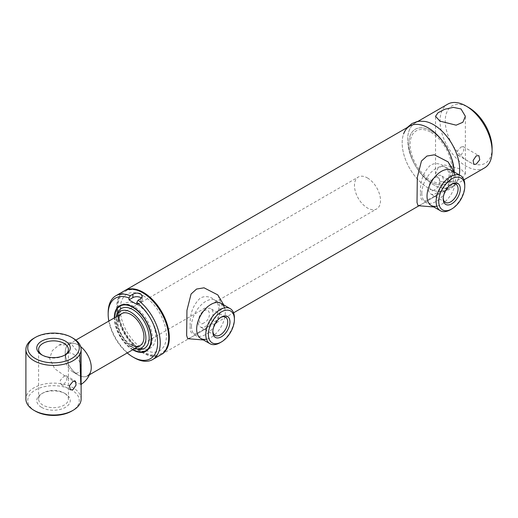 <?xml version="1.0" encoding="UTF-8"?>
<svg xmlns="http://www.w3.org/2000/svg" width="518" height="518" viewBox="0 0 518 518"><rect width="100%" height="100%" fill="white"/><g stroke="black" fill="none" stroke-linecap="round" stroke-linejoin="round"><path stroke-width="0.39" stroke-dasharray="2.59 1.94" d="M492.1 148.096A33.133 19.127 60 0 1 468.673 161.622A33.133 19.127 60 0 1 445.247 121.05A33.133 19.127 60 0 1 468.673 107.524M484.479 167.955A36.81 21.251 60 0 1 466.07 166.129A36.81 21.251 60 0 1 442.022 133.696A36.81 21.251 60 0 1 447.669 104.196M425.136 121.465A36.81 21.251 -120 0 0 413.623 162.393A36.81 21.251 -120 0 0 417.055 168.337A36.81 21.251 -120 0 0 433.663 184.842A36.81 21.251 -120 0 0 458.255 178.833A36.81 21.251 -120 0 0 459.285 174.903A36.81 21.251 60 0 1 452.072 186.661A36.81 21.251 60 0 1 433.663 184.842A36.81 21.251 60 0 1 409.615 152.402A36.81 21.251 60 0 1 415.261 122.908A36.81 21.251 60 0 1 433.663 124.728M439.911 181.235L447.571 182.822L456.118 180.931L462.865 177.447L465.365 173.893L460.994 169.062L444.774 165.009L438.04 167.91L435.547 173.893L439.911 181.235M460.994 147.047L463.215 146.62L463.765 150.55L460.994 155.309L458.158 155.387L457.161 151.191L460.994 147.047M89.478 374.754L87.438 375.932A18.408 10.625 60 0 1 78.237 375.019L73.032 372.015A11.046 6.378 60 0 1 65.223 358.488A11.046 6.378 60 0 1 73.032 353.982A11.046 6.378 60 0 1 80.84 367.502A11.046 6.378 60 0 1 73.032 372.015L78.237 375.019A18.408 10.625 60 0 1 65.223 352.48A18.408 10.625 60 0 1 69.036 344.049A18.408 10.625 60 0 1 78.237 344.962A18.408 10.625 60 0 1 80.678 346.639A18.408 10.625 -120 0 0 74.722 343.492A18.408 10.625 -120 0 0 65.223 352.48A18.408 10.625 -120 0 0 76.463 373.854A18.408 10.625 -120 0 0 90.767 371.283M367.489 177.965A18.408 10.625 60 0 1 379.513 194.185A18.408 10.625 60 0 1 376.69 208.929A18.408 10.625 60 0 1 367.489 208.022A18.408 10.625 60 0 1 355.465 191.802A18.408 10.625 60 0 1 358.288 177.052A18.408 10.625 60 0 1 367.489 177.965M434.311 189.873C428.166 194.451 428.166 181.689 434.311 177.849C441.589 173.931 441.608 186.687 434.311 189.873M203.95 322.869C197.811 327.447 197.805 314.685 203.95 310.845C211.227 306.928 211.253 319.684 203.95 322.869M161.383 354.48A36.81 21.251 60 0 1 143.311 352.48A36.81 21.251 60 0 1 119.347 320.338A36.81 21.251 60 0 1 124.579 290.734M407.206 127.557L403.606 133.897A36.81 21.251 -120 0 0 428.198 188.002A36.81 21.251 -120 0 0 436.726 191.265A36.81 21.251 -120 0 0 454.215 171.976A36.81 21.251 60 0 1 446.6 189.821A36.81 21.251 60 0 1 428.198 187.995A36.81 21.251 60 0 1 404.15 155.562A36.81 21.251 60 0 1 409.79 126.062M430.931 130.814A31.287 18.065 60 0 1 453.056 169.14A31.287 18.065 60 0 1 430.931 181.909A31.287 18.065 60 0 1 408.806 143.59A31.287 18.065 60 0 1 430.931 130.814M143.311 295.746A32.673 18.862 60 0 1 166.407 335.761A32.673 18.862 60 0 1 143.311 349.093A32.673 18.862 60 0 1 120.208 309.084A32.673 18.862 60 0 1 143.311 295.746M430.931 132.317A29.448 17.003 60 0 1 451.754 168.389A29.448 17.003 60 0 1 430.931 180.406A29.448 17.003 60 0 1 410.107 144.341A29.448 17.003 60 0 1 430.931 132.317M134.92 348.517A21.167 12.218 60 0 1 130.944 346.84A21.167 12.218 60 0 1 116.518 316.634M137.62 349.132A23.006 13.28 60 0 1 132.899 347.215A23.006 13.28 60 0 1 117.327 313.992M133.081 349.579A25.77 14.88 60 0 1 132.899 349.469A25.77 14.88 60 0 1 114.679 317.696M137.451 304.765A25.77 14.88 60 0 1 154.286 327.467A25.77 14.88 60 0 1 150.337 348.115A25.77 14.88 60 0 1 137.451 346.84A25.77 14.88 60 0 1 120.616 324.132A25.77 14.88 60 0 1 124.566 303.49A25.77 14.88 60 0 1 137.451 304.765M130.944 344.587A18.408 10.625 60 0 1 117.929 322.047M124.255 290.915A36.81 21.251 -120 0 0 118.609 320.415A36.81 21.251 -120 0 0 142.657 352.855A36.81 21.251 -120 0 0 161.066 354.675M168.687 337.076A35.891 20.72 60 0 1 143.311 351.728A35.891 20.72 60 0 1 117.929 307.77A35.891 20.72 60 0 1 143.311 293.117M132.731 349.779A26.263 15.164 60 0 1 114.329 317.903M148.77 348.724A25.77 14.88 -120 0 0 149.288 348.18A25.77 14.88 -120 0 0 150.291 327.111A25.77 14.88 -120 0 0 134.201 306.643A25.77 14.88 -120 0 0 123.99 304.357A25.77 14.88 -120 0 0 123.258 304.539M120.681 305.769A25.77 14.88 -120 0 0 117.547 326.605A25.77 14.88 -120 0 0 134.201 348.718A25.77 14.88 -120 0 0 146.413 350.343M136.804 304.39L140.708 302.13A5.523 3.186 0 0 0 142.321 299.877A5.523 3.186 0 0 0 141.453 298.161M108.825 321.076A34.971 20.189 -120 0 0 127.234 352.959M134.201 357.737A36.81 21.251 60 0 1 108.171 312.652M464.769 184.92A20.247 11.687 -60 0 1 450.453 209.712M421.82 193.182A20.247 11.687 120 0 0 426.016 202.447A20.247 11.687 120 0 0 441.614 197.028A20.247 11.687 120 0 0 450.453 176.651A20.247 11.687 120 0 0 446.257 167.385A20.247 11.687 120 0 0 430.659 172.805A20.247 11.687 120 0 0 421.82 193.182M451.184 184.414A10.528 6.08 120 0 0 450.647 184.699A10.528 6.08 120 0 0 443.207 197.591L443.207 198.867M428.496 189.102A10.528 6.08 -60 0 1 433.093 178.509A10.528 6.08 -60 0 1 441.206 175.686A10.528 6.08 -60 0 1 443.389 180.504A10.528 6.08 -60 0 1 438.791 191.103A10.528 6.08 -60 0 1 430.678 193.92A10.528 6.08 -60 0 1 428.496 189.102M443.207 197.591A10.528 6.08 120 0 0 443.22 198.2M234.408 317.91A20.247 11.687 -60 0 1 220.098 342.709M191.466 326.178A20.247 11.687 120 0 0 195.655 335.444A20.247 11.687 120 0 0 211.26 330.024A20.247 11.687 120 0 0 220.092 309.647A20.247 11.687 120 0 0 215.902 300.382A20.247 11.687 120 0 0 200.298 305.801A20.247 11.687 120 0 0 191.466 326.178M220.823 317.411A10.528 6.08 120 0 0 220.292 317.696A10.528 6.08 120 0 0 212.846 330.588L212.846 331.863M198.141 322.099A10.528 6.08 -60 0 1 202.732 311.506A10.528 6.08 -60 0 1 210.845 308.683A10.528 6.08 -60 0 1 213.027 313.5A10.528 6.08 -60 0 1 208.43 324.1A10.528 6.08 -60 0 1 200.317 326.916A10.528 6.08 -60 0 1 198.141 322.099M212.846 330.588A10.528 6.08 120 0 0 212.866 331.196M430.892 130.84A31.287 18.065 -120 0 0 410.871 133.961A31.287 18.065 -120 0 0 413.856 162.853A31.287 18.065 -120 0 0 416.776 167.903A31.287 18.065 -120 0 0 430.892 181.935A31.287 18.065 -120 0 0 453.017 169.159A31.287 18.065 -120 0 0 430.892 130.84M418.052 205.691L420.733 204.759L433.689 197.28L447.189 187.147L452.816 173.783L448.148 161.901M454.94 174.896A20.247 11.687 -60 0 1 455.387 176.619A20.247 11.687 -60 0 1 455.659 179.655A20.247 11.687 -60 0 1 438.578 205.737A20.247 11.687 -60 0 1 436.855 206.209M420.519 192.495C420.027 181.158 423.355 172.06 430.49 165.19C438.351 160.58 449.365 166.861 449.151 175.9C446.976 185.69 440.792 193.123 430.594 198.193C423.394 203.173 420.033 201.275 420.519 192.495M187.691 338.688L190.378 337.755L203.328 330.277L216.828 320.143L222.462 306.779L217.787 294.897M224.579 307.893A20.247 11.687 -60 0 1 225.032 309.615A20.247 11.687 -60 0 1 225.298 312.652A20.247 11.687 -60 0 1 208.217 338.733A20.247 11.687 -60 0 1 206.501 339.206M190.164 325.492C189.672 314.154 192.994 305.05 200.136 298.187C207.99 293.576 219.004 299.857 218.797 308.896C216.621 318.687 210.431 326.12 200.233 331.19C193.033 336.169 189.679 334.272 190.164 325.492M33.987 338.202A27.609 15.941 180 0 1 73.032 338.202M42.353 355.18A14.905 8.605 0 0 0 42.968 355.555L41.667 354.804L42.968 355.555A14.905 8.605 0 0 0 64.051 355.555A14.905 8.605 0 0 0 64.666 355.18M64.051 376.223L66.272 375.79L66.822 379.726L64.051 384.485L61.208 384.557L60.217 380.367L64.051 376.223M81.119 399.061A27.609 15.941 0 0 0 73.032 387.794A27.609 15.941 0 0 0 42.942 384.337A27.609 15.941 0 0 0 25.9 399.061M35.289 411.085A25.77 14.88 180 0 1 35.289 390.048A25.77 14.88 180 0 1 71.73 390.048A25.77 14.88 180 0 1 71.73 411.085M41.667 407.407A16.751 9.667 0 0 0 65.352 407.407A16.751 9.667 0 0 0 65.352 393.725L65.352 393.725A16.751 9.667 0 0 0 41.667 393.725A16.751 9.667 0 0 0 41.667 407.407M64.051 392.974L65.352 393.725L64.051 392.974A14.905 8.605 180 0 1 68.415 399.061A14.905 8.605 180 0 1 59.214 407.019A14.905 8.605 180 0 1 42.968 405.147A14.905 8.605 180 0 1 38.597 399.061A14.905 8.605 180 0 1 42.968 392.974A14.905 8.605 180 0 1 64.051 392.974M81.119 384.395L76.159 382.608L65.812 376.599L54.688 368.712L49.605 358.488L52.312 350.628L59.052 345.04L71.762 344.541L79.811 354.318M140.708 302.13L140.708 298.718M452.072 186.661L463.927 179.817M435.547 173.893L435.547 116.297M463.215 146.62L478.891 155.665M458.158 155.387L473.828 164.433M465.365 173.893L465.365 116.297M415.261 122.908L417.845 121.413M140.145 345.5L376.69 208.929M69.036 344.049L75.855 340.112M121.743 313.617L358.288 177.052M65.223 358.488L65.223 352.48M161.713 354.299L233.573 312.814M418.725 205.918L446.6 189.821M147.08 349.993L150.337 348.115M121.316 305.367L124.566 303.49M123.99 304.357L122.494 304.668M142.321 299.877L142.321 296.29M149.288 348.18L148.278 349.326M431.222 205.458L426.016 202.447M450.647 184.699L451.754 184.058M455.911 184.175L441.206 175.686M445.383 202.415L430.678 193.92M451.463 170.39L446.257 167.385M200.861 338.455L195.655 335.444M220.292 317.696L221.393 317.055M225.557 317.171L210.845 308.683M215.028 335.405L200.317 326.916M221.108 303.386L215.902 300.382M416.776 167.903L417.055 168.337M413.856 162.853L413.623 162.393M458.255 178.833C456.643 183.353 453.846 186.804 449.877 189.199C444.399 191.615 440.015 192.301 436.726 191.265M433.851 206.973L438.578 205.737M454.092 171.905L455.387 176.619M433.689 197.28L420.733 204.759M203.49 339.97L208.217 338.733M223.737 304.901L225.032 309.615M203.328 330.277L190.378 337.755M64.051 355.555L65.352 354.804M66.272 375.79L75.395 381.06M38.597 399.061L38.597 349.469M42.968 392.974L41.667 393.725M61.208 384.557L70.331 389.827M68.415 399.061L68.415 349.469M59.052 345.04C64.096 342.702 69.321 342.184 74.722 343.492"/><path stroke-width="0.78" d="M417.845 121.413L447.669 104.196A36.81 21.251 60 0 1 466.07 106.022L468.673 107.524A33.133 19.127 60 0 1 492.1 148.096L492.1 151.107A36.81 21.251 60 0 1 484.479 167.955L463.927 179.817M468.673 107.524L466.07 106.022A36.81 21.251 60 0 1 492.1 151.107M476.236 155.847L473.141 160.425L473.828 164.433L476.236 164.109L479.752 159.777L478.891 155.665L476.236 155.847M433.663 124.728A36.81 21.251 60 0 1 459.285 174.903A36.81 21.251 -120 0 0 433.663 124.728A36.81 21.251 -120 0 0 425.136 121.465L419.82 121.167L417.178 121.542L411.965 123.543L407.206 127.557M460.994 108.948L465.365 116.297L462.872 122.267L456.131 125.175L439.911 121.121L435.547 116.297L438.04 112.743L444.781 109.259L453.328 107.368L460.994 108.948M79.811 354.318L80.795 384.602C85.761 381.39 89.09 376.949 90.767 371.283A18.408 10.625 -120 0 0 91.252 367.502A18.408 10.625 -120 0 0 80.678 346.639A18.408 10.625 60 0 1 90.676 362.755A18.408 10.625 60 0 1 87.438 375.932M124.579 290.734A36.81 21.251 60 0 1 124.903 290.54A36.81 21.251 60 0 1 143.311 292.366A36.81 21.251 60 0 1 167.359 324.805A36.81 21.251 60 0 1 161.713 354.299A36.81 21.251 60 0 1 161.383 354.48M124.903 290.54L409.79 126.062A36.81 21.251 60 0 1 428.198 127.888A36.81 21.251 60 0 1 454.215 171.976A36.81 21.251 -120 0 0 428.198 127.888A36.81 21.251 -120 0 0 403.606 133.897M116.518 316.634A21.167 12.218 60 0 1 116.621 316.271A21.167 12.218 60 0 1 130.944 312.276A21.167 12.218 60 0 1 145.752 335.573A21.167 12.218 60 0 1 135.289 348.608A21.167 12.218 60 0 1 134.92 348.517M116.621 316.271L117.327 313.992A23.006 13.28 60 0 1 132.899 309.647A23.006 13.28 60 0 1 148.99 334.965A23.006 13.28 60 0 1 137.62 349.132L135.289 348.608M114.679 317.696A25.77 14.88 60 0 1 120.014 306.119A25.77 14.88 60 0 1 132.899 307.394A25.77 14.88 60 0 1 149.728 330.102A25.77 14.88 60 0 1 145.778 350.751A25.77 14.88 60 0 1 133.081 349.579M117.929 322.047A18.408 10.625 60 0 1 130.944 314.53A18.408 10.625 60 0 1 143.959 337.076A18.408 10.625 60 0 1 130.944 344.587M138.105 300.22A36.81 21.251 60 0 1 158.929 332.575A36.81 21.251 60 0 1 152.603 359.563A36.81 21.251 60 0 1 134.201 357.737L132.899 356.986A34.971 20.189 -120 0 0 157.55 344.923A34.971 20.189 -120 0 0 136.804 302.493L138.105 300.22L140.708 298.718L142.321 296.29L140.708 293.868C138.105 292.748 135.502 292.858 132.899 294.211L130.296 295.713L128.995 297.986A34.971 20.189 -120 0 0 108.171 314.154A34.971 20.189 -120 0 0 108.825 321.076M152.603 359.563L161.066 354.675A36.81 21.251 -120 0 0 168.687 337.827A36.81 21.251 -120 0 0 142.657 292.741L142.657 292.741A36.81 21.251 -120 0 0 124.255 290.915L115.792 295.804A36.81 21.251 60 0 1 130.296 295.713M143.311 293.117L142.657 292.741L143.311 293.117A35.891 20.72 60 0 1 168.687 337.076L168.687 337.827M114.329 317.903A26.263 15.164 60 0 1 122.494 304.668A26.263 15.164 60 0 1 132.899 306.993A26.263 15.164 60 0 1 149.301 327.849A26.263 15.164 60 0 1 148.278 349.326A26.263 15.164 60 0 1 132.899 349.877A26.263 15.164 60 0 1 132.731 349.779M123.258 304.539A25.77 14.88 -120 0 0 120.681 305.769M141.453 298.161A5.523 3.186 0 0 0 132.899 297.623L128.995 299.877L136.804 304.39L136.804 302.493M127.234 352.959A34.971 20.189 -120 0 0 132.899 356.986M108.171 314.154L108.171 312.652A36.81 21.251 60 0 1 115.792 295.804M128.995 299.877L128.995 297.986M146.413 350.343A25.77 14.88 -120 0 0 148.77 348.724M464.769 186.422A18.408 10.625 120 0 0 451.754 178.904A18.408 10.625 120 0 0 438.74 201.45A18.408 10.625 120 0 0 451.754 208.961A18.408 10.625 120 0 0 464.769 186.422L464.769 184.92A20.247 11.687 -60 0 0 460.573 175.647L451.463 170.39M451.754 208.961L450.453 209.712A20.247 11.687 -60 0 1 440.332 210.716A20.247 11.687 -60 0 1 436.137 201.45A20.247 11.687 -60 0 1 444.975 181.073A20.247 11.687 -60 0 1 460.573 175.647M443.207 198.867A12.095 6.98 -60 0 1 451.754 184.058A12.095 6.98 -60 0 1 460.308 188.999A12.095 6.98 -60 0 1 451.754 203.807A12.095 6.98 -60 0 1 443.207 198.867M443.22 198.2A10.528 6.08 120 0 0 445.383 202.415A10.528 6.08 120 0 0 453.496 199.592A10.528 6.08 120 0 0 458.093 188.999A10.528 6.08 120 0 0 455.911 184.175A10.528 6.08 120 0 0 451.184 184.414M234.408 319.418A18.408 10.625 120 0 0 221.393 311.901A18.408 10.625 120 0 0 208.385 334.44A18.408 10.625 120 0 0 221.4 341.958A18.408 10.625 120 0 0 234.408 319.418L234.408 317.91A20.247 11.687 -60 0 0 230.219 308.644L221.108 303.386M221.4 341.958L220.098 342.709A20.247 11.687 -60 0 1 209.971 343.712A20.247 11.687 -60 0 1 205.782 334.44A20.247 11.687 -60 0 1 214.614 314.07A20.247 11.687 -60 0 1 230.219 308.644M212.846 331.863A12.095 6.98 -60 0 1 221.393 317.055A12.095 6.98 -60 0 1 229.947 321.995A12.095 6.98 -60 0 1 221.393 336.804A12.095 6.98 -60 0 1 212.846 331.863M212.866 331.196A10.528 6.08 120 0 0 215.028 335.405A10.528 6.08 120 0 0 223.141 332.588A10.528 6.08 120 0 0 227.732 321.995A10.528 6.08 120 0 0 225.557 317.171A10.528 6.08 120 0 0 220.823 317.411M454.092 171.905L448.148 161.901L434.375 154.811L426.923 156.054L421.445 161.02L417.314 177.337L417.009 202.538L418.052 205.691L433.851 206.973M436.855 206.209A20.247 11.687 -60 0 1 427.026 196.186A20.247 11.687 -60 0 1 439.07 172.915A20.247 11.687 -60 0 1 454.94 174.896M223.737 304.901L217.787 294.897L204.014 287.807L196.562 289.05L191.084 294.017L186.953 310.334L186.648 335.535L187.691 338.688L203.49 339.97M206.501 339.206A20.247 11.687 -60 0 1 196.672 329.183A20.247 11.687 -60 0 1 208.715 305.911A20.247 11.687 -60 0 1 224.579 307.893M73.032 338.202L71.73 337.451A25.77 14.88 0 0 0 35.289 337.451A25.77 14.88 0 0 0 35.289 358.488A25.77 14.88 0 0 0 71.73 358.488A25.77 14.88 0 0 0 71.73 337.451L73.032 338.202A27.609 15.941 180 0 1 81.119 349.469A27.609 15.941 180 0 1 64.07 364.199A27.609 15.941 180 0 1 33.987 360.742A27.609 15.941 180 0 1 25.9 349.469A27.609 15.941 180 0 1 33.987 338.202L35.289 337.451M65.352 341.129A16.751 9.667 180 0 1 65.352 354.804A16.751 9.667 180 0 1 41.667 354.804L41.667 354.804A16.751 9.667 180 0 1 41.667 341.129A16.751 9.667 180 0 1 65.352 341.129M64.666 355.18A14.905 8.605 0 0 0 68.415 349.469A14.905 8.605 0 0 0 64.051 343.382A14.905 8.605 0 0 0 47.805 341.517A14.905 8.605 0 0 0 38.597 349.469A14.905 8.605 0 0 0 42.353 355.18M73.032 381.403L75.395 381.06L76.055 385.049L73.032 389.672L70.331 389.827L69.444 385.703L73.032 381.403M25.9 349.469L25.9 399.061A27.609 15.941 0 0 0 33.987 410.334L33.987 410.334A27.609 15.941 0 0 0 73.032 410.334A27.609 15.941 0 0 0 81.119 399.061L81.119 349.469M35.289 411.085L33.987 410.334L35.289 411.085A25.77 14.88 180 0 0 71.73 411.085L73.032 410.334M132.899 297.623L132.899 294.211M89.478 374.754L140.145 345.5M75.855 340.112L121.743 313.617M233.573 312.814L418.725 205.918M145.778 350.751L147.08 349.993M120.014 306.119L121.316 305.367M440.332 210.716L431.222 205.458M209.971 343.712L200.861 338.455"/></g></svg>
